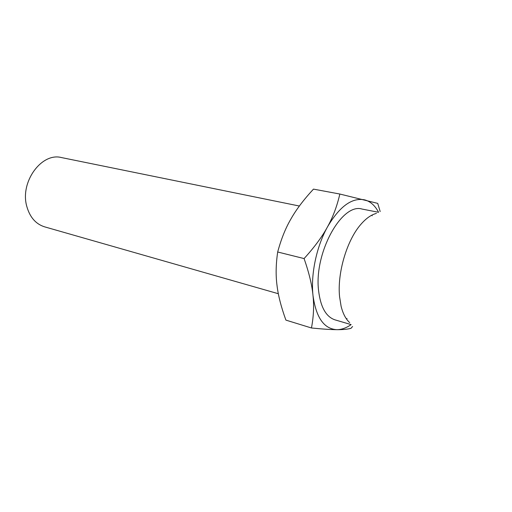 <?xml version="1.0" encoding="UTF-8"?>
<svg xmlns="http://www.w3.org/2000/svg" width="512" height="512" viewBox="0 0 512 512"><rect width="100%" height="100%" fill="white"/><g stroke="black" fill="none" stroke-linecap="round" stroke-linejoin="round"><path stroke-width="0.77" d="M311.462 327.981L285.907 320.115C281.146 306.995 278.182 295.411 277.011 285.37C275.667 275.328 275.891 264.205 277.683 252C281.12 239.206 285.53 228.198 290.925 218.982C296.147 209.696 303.661 199.738 313.472 189.12L339.846 194.035C336.998 206.304 332.877 217.261 327.482 226.906C322.278 236.563 314.483 247.117 304.09 258.573C309.062 272.826 312.026 285.101 312.986 295.405C314.125 305.805 313.619 316.666 311.462 327.981C322.694 329.101 331.162 329.664 336.864 329.67C342.784 329.722 347.488 329.28 350.976 328.339L352.582 326.502M299.379 206.029L61.542 157.581C41.6 152.122 19.622 182.163 26.835 206.547C29.907 217.306 35.834 224.07 44.602 226.842L278.342 293.728M277.683 252L304.09 258.573M380.179 211.546L377.728 203.386L339.846 194.035M376.422 213.389C371.366 214.682 366.291 218.208 361.21 223.974C347.078 239.642 337.146 272.742 339.565 296.595L341.094 306.227C342.944 313.69 345.818 319.162 349.709 322.637M318.611 290.867C320.627 307.226 326.093 316.89 335.021 319.866L351.13 324.608C346.298 327.968 341.542 329.651 336.864 329.67C323.994 328.966 316.032 317.542 312.986 295.405C310.662 274.336 316.525 246.509 327.482 226.906C339.59 206.432 351.949 197.408 364.557 199.834C370.355 201.376 375.027 205.53 378.586 212.294L362.112 209.069C341.792 202.541 313.76 253.216 318.611 290.867M346.406 318.874L347.078 318.573M372.211 215.782L371.757 215.206"/></g></svg>
